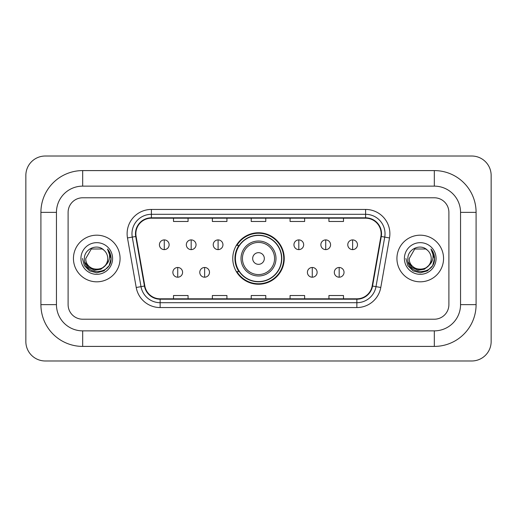 <?xml version="1.0" encoding="UTF-8"?>
<svg xmlns="http://www.w3.org/2000/svg" width="517" height="517" viewBox="0 0 517 517"><rect width="100%" height="100%" fill="white"/><g stroke="black" fill="none" stroke-linecap="round" stroke-linejoin="round"><path stroke-width="0.78" d="M232.76 258.5A25.74 25.74 0 0 0 258.5 284.24A25.74 25.74 0 0 0 284.24 258.5A25.74 25.74 0 0 0 258.5 232.76A25.74 25.74 0 0 0 232.76 258.5M238.932 271.612A23.556 23.556 0 0 1 238.932 245.388M73.446 258.5A23.317 23.317 0 0 0 96.763 281.817A23.317 23.317 0 0 0 120.073 258.5A23.317 23.317 0 0 0 96.763 235.183A23.317 23.317 0 0 0 73.446 258.5A23.317 23.317 0 0 0 96.763 281.817A23.317 23.317 0 0 0 120.073 258.5A23.317 23.317 0 0 0 96.763 235.183A23.317 23.317 0 0 0 73.446 258.5M396.927 258.5A23.317 23.317 0 0 0 420.237 281.817A23.317 23.317 0 0 0 443.554 258.5A23.317 23.317 0 0 0 420.237 235.183A23.317 23.317 0 0 0 396.927 258.5A23.317 23.317 0 0 0 420.237 281.817A23.317 23.317 0 0 0 443.554 258.5A23.317 23.317 0 0 0 420.237 235.183A23.317 23.317 0 0 0 396.927 258.5M135.861 233.729A15.542 15.542 0 0 1 151.403 218.187L365.597 218.187A15.542 15.542 0 0 1 380.9 236.431L372.169 285.972A15.542 15.542 0 0 1 356.859 298.813L160.141 298.813A15.542 15.542 0 0 1 144.831 285.972L136.1 236.431A15.542 15.542 0 0 1 135.861 233.729M135.473 233.729A15.93 15.93 0 0 0 135.713 236.495L144.45 286.037A15.93 15.93 0 0 0 160.141 299.201L356.859 299.201A15.93 15.93 0 0 0 372.55 286.037L381.288 236.495A15.93 15.93 0 0 0 365.597 217.799L151.403 217.799A15.93 15.93 0 0 0 135.473 233.729M127.486 237.949A24.286 24.286 0 0 1 151.403 209.443L365.597 209.443A24.286 24.286 0 0 1 389.514 237.949L380.777 287.491A24.286 24.286 0 0 1 356.859 307.557L160.141 307.557A24.286 24.286 0 0 1 136.223 287.491L127.486 237.949L132.268 237.103A19.426 19.426 0 0 1 151.403 214.303L365.597 214.303A19.426 19.426 0 0 1 384.732 237.103L375.995 286.644A19.426 19.426 0 0 1 356.859 302.697L160.141 302.697A19.426 19.426 0 0 1 141.005 286.644L132.268 237.103A19.426 19.426 0 0 1 131.977 233.729M448.892 212.358A14.573 14.573 0 0 0 434.325 197.785L82.675 197.785A14.573 14.573 0 0 0 68.108 212.358L68.108 304.642A14.573 14.573 0 0 0 82.675 319.215L434.325 319.215A14.573 14.573 0 0 0 448.892 304.642L448.892 212.358A14.573 14.573 0 0 0 434.325 197.785L82.675 197.785A14.573 14.573 0 0 0 68.108 212.358L68.108 304.642A14.573 14.573 0 0 0 82.675 319.215L434.325 319.215A14.573 14.573 0 0 0 448.892 304.642L448.892 212.358M372.55 286.037L375.995 286.644L384.732 237.103L389.514 237.949M251.217 218.187L251.217 221.476L265.783 221.476L265.783 218.187M212.358 218.187L212.358 221.476L226.931 221.476L226.931 218.187M173.505 218.187L173.505 221.476L188.072 221.476L188.072 218.187M290.069 218.187L290.069 221.476L304.642 221.476L304.642 218.187M328.928 218.187L328.928 221.476L343.495 221.476L343.495 218.187M265.783 298.813L265.783 295.524L251.217 295.524L251.217 298.813M226.931 298.813L226.931 295.524L212.358 295.524L212.358 298.813M188.072 298.813L188.072 295.524L173.505 295.524L173.505 298.813M304.642 298.813L304.642 295.524L290.069 295.524L290.069 298.813M343.495 298.813L343.495 295.524L328.928 295.524L328.928 298.813M434.325 170.591A41.767 41.767 0 0 1 476.092 212.358A41.767 41.767 0 0 0 434.325 170.591L82.675 170.591A41.767 41.767 0 0 0 40.908 212.358A41.767 41.767 0 0 1 82.675 170.591L82.675 186.133L434.325 186.133L82.675 186.133A26.225 26.225 0 0 0 56.45 212.358L56.45 304.642A26.225 26.225 0 0 0 82.675 330.867L434.325 330.867L82.675 330.867L82.675 346.409L434.325 346.409A41.767 41.767 0 0 0 476.092 304.642L476.092 212.358L460.55 212.358A26.225 26.225 0 0 0 434.325 186.133L434.325 170.591M476.092 304.642L460.55 304.642L460.55 212.358L460.55 304.642A26.225 26.225 0 0 1 434.325 330.867L434.325 346.409M491.15 175.444A19.426 19.426 0 0 0 471.724 156.018L45.276 156.018A19.426 19.426 0 0 0 25.85 175.444L25.85 341.556A19.426 19.426 0 0 0 45.276 360.982L471.724 360.982A19.426 19.426 0 0 0 491.15 341.556L491.15 175.444M40.908 304.642L56.45 304.642L56.45 212.358L40.908 212.358L40.908 304.642A41.767 41.767 0 0 0 82.675 346.409M105.875 264.962L100.918 269.254L94.424 270.158L88.446 267.457L84.71 262.061M107.736 258.5C108.408 272.659 85.111 272.659 85.783 258.5L91.276 248.994L102.25 248.994L103.956 250.209C97.215 243.145 84.245 248.961 84.368 258.5C83.134 275.445 110.612 275.891 111.052 259.321L111.077 258.5C111.039 254.9 109.837 251.74 107.484 249.013C109.274 251.953 109.908 255.114 109.378 258.5C108.861 261.382 107.465 263.728 105.171 265.551A10.98 10.98 0 0 0 107.736 258.5C108.408 272.659 85.111 272.659 85.783 258.5C85.111 272.659 108.408 272.659 107.736 258.5A10.98 10.98 0 0 0 103.956 250.209M105.171 265.551C99.348 273.428 85.215 268.388 85.783 258.5M80.93 258.5A15.833 15.833 0 0 0 96.763 274.333A15.833 15.833 0 0 0 112.596 258.5A15.833 15.833 0 0 0 96.763 242.667A15.833 15.833 0 0 0 80.93 258.5M107.484 249.013L111.071 258.914L110.405 254.164L111.071 258.914L110.405 254.164L111.071 258.914L107.588 249.136L111.071 258.914L107.588 249.136L111.077 258.5L109.158 265.66L103.917 270.895L96.763 272.814L89.603 270.895L84.361 265.66L82.449 258.5M107.588 249.136L111.071 258.927M264.329 258.5A5.829 5.829 0 0 0 258.5 252.671A5.829 5.829 0 0 0 252.671 258.5A5.829 5.829 0 0 0 258.5 264.329A5.829 5.829 0 0 0 264.329 258.5M275.988 258.5A17.488 17.488 0 0 0 258.5 241.012A17.488 17.488 0 0 0 241.012 258.5A17.488 17.488 0 0 0 258.5 275.988A17.488 17.488 0 0 0 275.988 258.5A17.488 17.488 0 0 1 258.5 275.988A17.488 17.488 0 0 1 241.012 258.5M281.571 258.5A23.071 23.071 0 0 0 258.5 235.429A23.071 23.071 0 0 0 235.429 258.5A23.071 23.071 0 0 0 258.5 281.571A23.071 23.071 0 0 0 281.571 258.5M283.755 258.5A25.255 25.255 0 0 1 236.915 271.612L239.255 271.612A23.291 23.291 0 0 0 273.907 275.962A23.291 23.291 0 0 0 273.907 241.038A23.291 23.291 0 0 0 239.255 245.388L236.915 245.388A25.255 25.255 0 0 1 283.755 258.5M164.277 239.901A4.86 4.86 0 0 0 159.417 244.754A4.86 4.86 0 0 0 164.277 249.614A4.86 4.86 0 0 0 169.13 244.754A4.86 4.86 0 0 0 164.277 239.901L164.277 249.614A4.86 4.86 0 0 0 169.13 244.754A4.86 4.86 0 0 0 164.277 239.901M191.18 239.901A4.86 4.86 0 0 0 186.327 244.754A4.86 4.86 0 0 0 191.18 249.614A4.86 4.86 0 0 0 196.04 244.754A4.86 4.86 0 0 0 191.18 239.901L191.18 249.614A4.86 4.86 0 0 0 196.04 244.754A4.86 4.86 0 0 0 191.18 239.901M218.09 239.901A4.86 4.86 0 0 0 213.23 244.754A4.86 4.86 0 0 0 218.09 249.614A4.86 4.86 0 0 0 222.95 244.754A4.86 4.86 0 0 0 218.09 239.901L218.09 249.614A4.86 4.86 0 0 0 222.95 244.754A4.86 4.86 0 0 0 218.09 239.901M298.813 239.901A4.86 4.86 0 0 0 293.953 244.754A4.86 4.86 0 0 0 298.813 249.614A4.86 4.86 0 0 0 303.673 244.754A4.86 4.86 0 0 0 298.813 239.901L298.813 249.614A4.86 4.86 0 0 0 303.673 244.754A4.86 4.86 0 0 0 298.813 239.901M325.723 239.901A4.86 4.86 0 0 0 320.863 244.754A4.86 4.86 0 0 0 325.723 249.614A4.86 4.86 0 0 0 330.576 244.754A4.86 4.86 0 0 0 325.723 239.901L325.723 249.614A4.86 4.86 0 0 0 330.576 244.754A4.86 4.86 0 0 0 325.723 239.901M352.626 239.901A4.86 4.86 0 0 0 347.773 244.754A4.86 4.86 0 0 0 352.626 249.614A4.86 4.86 0 0 0 357.486 244.754A4.86 4.86 0 0 0 352.626 239.901L352.626 249.614A4.86 4.86 0 0 0 357.486 244.754A4.86 4.86 0 0 0 352.626 239.901M177.725 267.483A4.86 4.86 0 0 0 172.872 272.343A4.86 4.86 0 0 0 177.725 277.202A4.86 4.86 0 0 0 182.585 272.343A4.86 4.86 0 0 0 177.725 267.483L177.725 277.202A4.86 4.86 0 0 0 182.585 272.343A4.86 4.86 0 0 0 177.725 267.483M204.635 267.483A4.86 4.86 0 0 0 199.782 272.343A4.86 4.86 0 0 0 204.635 277.202A4.86 4.86 0 0 0 209.495 272.343A4.86 4.86 0 0 0 204.635 267.483L204.635 277.202A4.86 4.86 0 0 0 209.495 272.343A4.86 4.86 0 0 0 204.635 267.483M312.268 267.483A4.86 4.86 0 0 0 307.408 272.343A4.86 4.86 0 0 0 312.268 277.202A4.86 4.86 0 0 0 317.121 272.343A4.86 4.86 0 0 0 312.268 267.483L312.268 277.202A4.86 4.86 0 0 0 317.121 272.343A4.86 4.86 0 0 0 312.268 267.483M339.178 267.483A4.86 4.86 0 0 0 334.318 272.343A4.86 4.86 0 0 0 339.178 277.202A4.86 4.86 0 0 0 344.031 272.343A4.86 4.86 0 0 0 339.178 267.483L339.178 277.202A4.86 4.86 0 0 0 344.031 272.343A4.86 4.86 0 0 0 339.178 267.483M429.349 264.962L424.392 269.254L417.898 270.158L411.92 267.457L408.184 262.061M431.217 258.5C431.889 272.659 408.592 272.659 409.264 258.5L414.75 248.994L425.724 248.994L427.43 250.209C420.689 243.145 407.726 248.961 407.842 258.5C406.608 275.445 434.086 275.891 434.532 259.321L434.551 258.5C434.513 254.9 433.317 251.74 430.958 249.013C432.748 251.953 433.382 255.114 432.852 258.5C432.341 261.382 430.939 263.728 428.651 265.551A10.98 10.98 0 0 0 431.217 258.5C431.889 272.659 408.592 272.659 409.264 258.5C408.592 272.659 431.889 272.659 431.217 258.5A10.98 10.98 0 0 0 427.43 250.209M428.651 265.551C422.822 273.428 408.688 268.388 409.264 258.5M404.404 258.5A15.833 15.833 0 0 0 420.237 274.333A15.833 15.833 0 0 0 436.07 258.5A15.833 15.833 0 0 0 420.237 242.667A15.833 15.833 0 0 0 404.404 258.5M430.958 249.013L434.545 258.914L433.879 254.164L434.545 258.914L433.879 254.164L434.545 258.914L431.068 249.136L434.545 258.914L431.068 249.136L434.551 258.5L432.639 265.66L427.397 270.895L420.237 272.814L413.083 270.895L407.842 265.66L405.923 258.5M431.068 249.136L434.545 258.927M365.597 209.443L365.597 217.799M132.268 237.103L135.713 236.495M160.141 307.557L160.141 299.201M356.859 299.201L356.859 307.557M136.223 287.491L144.45 286.037M381.288 236.495L384.732 237.103M151.403 209.443L151.403 217.799M375.995 286.644L380.777 287.491M274.566 258.5A16.066 16.066 0 0 0 258.5 242.434A16.066 16.066 0 0 0 242.434 258.5A16.066 16.066 0 0 0 258.5 274.566A16.066 16.066 0 0 0 274.566 258.5"/></g></svg>
